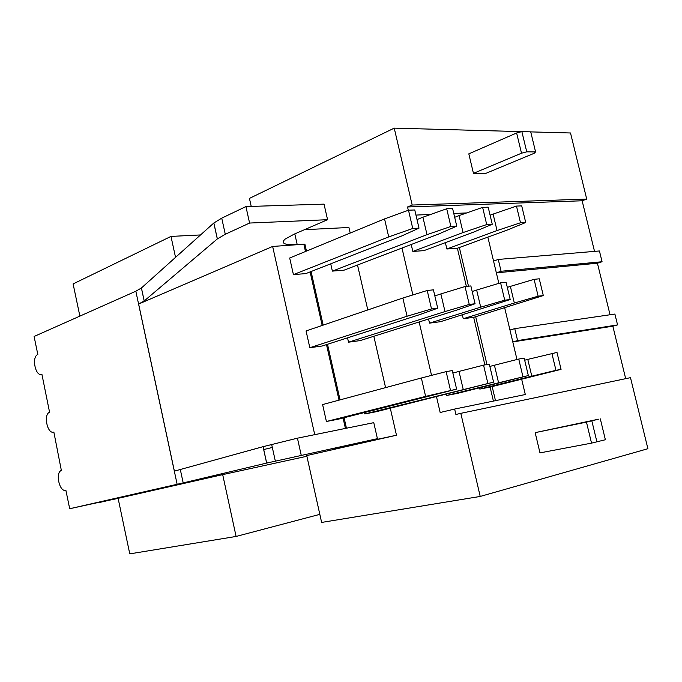 <?xml version="1.0" encoding="UTF-8"?>
<svg xmlns="http://www.w3.org/2000/svg" width="682" height="682" viewBox="0 0 682 682"><rect width="100%" height="100%" fill="white"/><g stroke="black" fill="none" stroke-linecap="round" stroke-linejoin="round"><path stroke-width="1.02" d="M480.213 496.445L460.81 413.343L630.483 377.658L647.9 448.713L480.213 496.445L321.623 522.429L306.73 455.576L396.481 435.227L332.066 449.02L377.419 438.671L266.688 463.069L263.082 446.667L297.437 438.176L301.214 455.167M521.704 131.635L394.23 128.131L249.442 198.402L251.223 206.407M594.525 251.377L582.138 200.772L586.716 199.093L570.51 132.981L530.732 131.89M586.716 199.093L412.184 205.043L394.23 128.131M582.138 200.772L407.529 206.97L412.184 205.043M625.684 378.672L612.837 326.184L617.56 324.913L517.595 340.582L512.787 341.912L612.837 326.184M498.261 259.441L599.427 250.967L602.07 261.743L501.082 271.257L498.261 259.441L493.555 261.07L496.351 272.843L501.082 271.257M610.04 314.76L597.423 263.218L602.07 261.743M517.595 340.582L514.757 328.647L614.891 314.052L617.56 324.913M460.81 413.343L455.9 414.477L454.638 409.064L525.311 394.528L521.679 379.26M319.824 514.356L236.1 536.453L129.768 553.869L118.114 498.329L222.69 474.629L236.1 536.453M200.525 234.94L170.986 236.415L73.11 283.917L79.871 316.116M170.986 236.415L175.538 257.37M222.69 474.629L306.883 456.258M117.381 498.499L118.114 498.337L117.381 498.499M99.137 502.293L118.131 498.397M141.43 287.983L144.209 300.95L217.319 238.939L213.816 223.014L141.404 288L135.837 291.223L34.1 336.473L37.825 354.512C31.278 356.771 35.498 377.248 41.9 374.239L49.573 412.252C43.094 414.426 47.442 434.613 53.852 432.064L61.354 470.435C55.012 472.652 59.505 492.421 65.89 490.324L69.692 508.729L130.782 495.379L99.188 502.54M213.816 223.014L221.735 218.155L225.282 234.267L249.586 223.048L327.573 219.698L294.019 234.216L284.965 239.22C280.609 243.414 284.692 245.213 297.207 244.599L304.897 244.139L306.465 251.095M327.573 219.698L324.035 204.131L245.921 206.569L221.735 218.155M350.198 233.065L348.92 227.481L304.462 229.689M135.837 291.223L177.141 484.297L183.185 482.907L180.338 469.634L183.185 482.907L266.688 463.069M177.141 484.297L69.692 508.729M297.437 438.176L373.77 422.661L377.419 438.671M245.921 206.569L249.586 223.048M217.319 238.939L225.282 234.267M304.897 244.139L272.647 246.449L138.634 304.044L174.379 471.134L263.082 446.667M311.077 271.53L323.174 325.118M327.505 344.282L340.054 399.874M344.086 417.742L346.447 428.211M303.916 244.548L305.485 251.496M310.097 271.913L322.177 325.459M326.499 344.606L339.039 400.146M343.063 417.998L345.416 428.424M144.209 300.95L138.634 304.044M272.331 447.469L263.67 449.566M272.647 246.449L314.734 434.656M516.973 359.499L504.689 307.855M408.296 210.278L407.529 206.97M396.481 435.227L390.292 408.203M385.586 387.623L373.83 336.277M367.803 309.952L357.513 265.017M436.48 396.626L440.163 412.499L454.638 409.064M401.988 248.035L412.874 294.931M419.149 321.964L431.544 375.373M415.96 215.077L430.64 214.455M453.769 213.475L466.71 212.929M487.852 237.114L493.555 261.07M597.423 263.218L496.351 272.843L498.857 283.362M514.757 328.647L509.966 330.028M459.361 247.515L468.483 286.184M475.686 316.729L486.974 364.555M492.165 386.575L495.49 400.666M473.666 317.343L543.307 295.57L539.266 278.802L534.091 279.347L510.375 286.389L514.339 303.013L463.257 318.707L473.666 317.343L484.876 364.921M463.257 318.707L462.362 314.905M457.375 248.239L507.519 229.945L525.711 222.494L521.713 205.887L516.479 206.083L493.112 214.088L497.042 230.559L446.863 248.99L457.375 248.239L466.369 286.406M446.863 248.99L445.372 242.63M490.102 387.086L561.064 369.363L556.989 352.432L527.791 359.388L531.798 376.174L479.796 389.072L490.102 387.086L493.41 401.093M479.796 389.072L479.514 387.879M492.259 224.267L486.718 224.557L482.626 207.379L488.184 207.166L492.259 224.267L474.152 231.897L423.923 250.635L412.823 251.428L411.212 244.506M429.515 323.132L440.521 321.691L510.204 299.534L504.731 300.191L480.699 307.164L429.515 323.132L428.552 318.997M446.36 395.526L457.264 393.42L528.337 375.56L446.36 395.526L446.062 394.222M419.012 228.146L412.755 228.479L408.492 210.209L414.767 209.971L419.012 228.146L401.221 236.177L305.8 273.601L293.422 274.616L289.688 258.009L384.546 218.896L388.714 236.918L293.422 274.616M309.833 347.709L322.126 346.013L419.464 314.709L437.716 308.213L431.518 308.955L407.069 316.235L309.833 347.709L306.065 330.94L402.857 298.034L407.069 316.235M326.405 421.502L338.604 419.123L456.616 389.132L425.619 396.395L326.405 421.502L322.603 404.571L421.357 377.998L425.619 396.395M456.761 226.151L450.879 226.458L446.701 208.752L452.601 208.522L456.761 226.151L438.782 233.977L344.078 270.157L332.373 271.112L330.719 263.832M348.519 342.193L360.139 340.599L456.659 310.122L475.073 303.746L469.25 304.436L445.005 311.563L348.519 342.193L347.53 337.846M364.819 413.948L376.345 411.698L493.58 382.133L364.819 413.948L364.512 412.584M473.453 173.364L486.138 173.245L534.134 153.314L535.583 151.916L526.751 151.83L521.508 153.211L473.453 173.364L468.815 153.851L516.624 132.99L521.508 153.211M535.583 151.916L530.715 131.839L521.858 131.6L526.751 151.83M521.858 131.6L516.624 132.99M493.112 214.088L490.102 215.239M516.479 206.083L520.494 222.767L497.042 230.559M525.711 222.494L520.494 222.767M482.626 207.379L459.054 215.597L463.061 232.553L412.823 251.428M459.054 215.597L454.672 217.311M486.718 224.557L463.061 232.553M446.701 208.752L422.925 217.2L427.009 234.668L332.373 271.112M422.925 217.2L417.009 219.57M450.879 226.458L427.009 234.668M412.755 228.479L388.714 236.918M408.492 210.209L384.546 218.896M510.375 286.389L507.306 287.378M534.091 279.347L538.141 296.193L514.339 303.013M543.307 295.57L538.141 296.193M510.204 299.534L506.087 282.263L500.597 282.834L476.65 290.046L480.699 307.164M476.65 290.046L472.183 291.504M500.597 282.834L504.731 300.191M475.073 303.746L470.87 285.937L465.039 286.542L440.87 293.916L445.005 311.563M440.87 293.916L434.843 295.92M465.039 286.542L469.25 304.436M437.716 308.213L433.42 289.841L427.213 290.489L431.518 308.955M427.213 290.489L402.857 298.034M527.791 359.388L524.671 360.207M551.866 353.319L555.958 370.326L531.798 376.174M561.064 369.363L555.958 370.326M528.337 375.56L524.177 358.118L518.746 359.056L494.424 365.22L498.508 382.508M494.424 365.22L489.872 366.422M518.746 359.056L522.915 376.583M493.58 382.133L489.335 364.145L483.564 365.143L459.003 371.417L463.18 389.243M459.003 371.417L452.857 373.054M483.564 365.143L487.826 383.224M456.616 389.132L452.277 370.565L446.13 371.63L450.478 390.3M446.13 371.63L421.357 377.998M535.165 432.644L539.982 452.882L591.533 443.13L586.46 422.124L535.165 432.644L598.574 419.183L586.46 422.124M600.322 418.893L605.377 439.737L591.533 443.13M591.857 420.956L596.938 441.97M297.207 244.599L294.795 233.875M271.666 444.476L275.332 461.066M266.645 463.078L263.039 446.684M217.362 238.905L213.858 222.98M144.183 300.967L141.404 288"/></g></svg>
